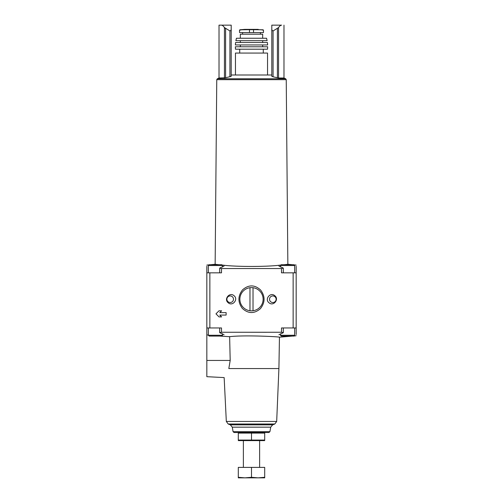 <?xml version="1.0" encoding="UTF-8"?>
<svg xmlns="http://www.w3.org/2000/svg" width="503" height="503" viewBox="0 0 503 503"><rect width="100%" height="100%" fill="white"/><g stroke="black" fill="none" stroke-linecap="round" stroke-linejoin="round"><path stroke-width="0.75" d="M226.124 315.067L219.773 315.067L221.603 316.896L219.019 316.896L215.969 313.847L219.019 310.804L221.603 310.804L219.773 312.627L226.124 312.627L226.124 315.067M221.603 310.804L219.773 312.627M219.773 315.067L221.603 316.896M251.5 332.276L266.684 332.282M274.732 295.657C270.375 291.746 264.27 299.304 269.061 302.819C273.437 306.692 279.511 299.153 274.732 295.657M296.166 266.232L296.166 272.84L281.498 272.84L281.498 268.533L283.296 268.105L278.914 266.018M224.087 266.018L219.704 268.105L221.502 268.533L281.498 268.533M221.502 268.533L221.502 272.84L206.834 272.84L206.834 327.956L209.864 327.956L209.864 272.84M278.914 334.778L283.296 332.69L281.498 332.263L221.502 332.263L221.502 327.956L209.864 327.956M296.166 334.564L296.166 327.956L281.498 327.956L281.498 332.263M260.623 290.036C254.669 284.616 248.645 284.547 242.565 289.829C237.793 295.984 237.73 302.184 242.371 308.421C248.312 313.834 254.329 313.91 260.428 308.641C265.207 302.498 265.276 296.298 260.623 290.036M234.008 295.695C229.695 291.746 223.495 299.159 228.199 302.749C232.468 306.748 238.736 299.31 234.008 295.695M280.429 267.03L280.429 265.527L281.24 264.716L290.583 264.716M281.24 264.716L293.827 264.716L294.645 265.527L280.429 265.527M208.355 272.84L208.355 265.527L209.173 264.716L218.509 264.716M209.173 264.716L221.76 264.716L222.571 265.527L208.355 265.527M206.834 266.232L206.834 272.84M287.15 264.352L284.006 264.716M280.567 265.075C267.288 266.904 235.7 266.898 222.433 265.075M218.994 264.716L215.146 264.27L216.762 79.675L217.327 78.77L219.019 77.996L219.019 25.15L221.389 25.15L219.019 25.15M296.166 327.956L296.166 272.84M231.198 28.828L231.198 76.305L225.602 77.795L225.602 28.57L224.439 27.571L229.921 30.941C230.839 30.664 231.261 29.96 231.198 28.828L231.198 25.15L221.389 25.15C222.345 25.181 223.363 25.993 224.439 27.571C223.363 25.986 222.345 25.181 221.389 25.15L231.198 25.15M273.079 30.941L278.561 27.571C279.637 25.993 280.655 25.181 281.611 25.15L271.802 25.15L271.802 28.828C271.739 29.96 272.161 30.664 273.079 30.941L273.079 76.808L271.802 76.305L271.802 28.828M217.327 78.77L285.673 78.77L283.981 77.996L278.561 77.996L273.079 76.808M271.802 25.15L281.611 25.15M231.198 74.991L271.802 74.991M225.602 77.795L219.019 77.996M261.327 29.796L263.478 30.199L263.478 32.563L249.469 32.563L249.469 29.664L263.107 29.796L244.798 29.369L258.146 29.369M258.253 29.369L244.747 29.369L239.893 29.796L241.673 29.796L239.522 30.199L239.522 32.563L249.469 32.563M228.205 424.016A61.919 61.919 0 0 0 230.33 424.834L272.67 424.834A61.919 61.919 0 0 0 274.795 424.016L228.205 424.016L226.319 421.451L224.156 377.59L206.834 376.684L206.834 360.444L230.192 360.444L229.638 336.683L230.192 360.444L228.815 368.561C222.961 380.356 222.961 380.356 228.815 368.561L278.907 368.561L279.454 337.192L292.532 336.079M229.638 336.683C244.345 334.847 280.881 336.815 279.454 337.192C280.9 336.815 244.376 334.847 229.638 336.683L219.773 336.079M208.355 335.073L206.834 334.916L206.834 327.956M221.502 332.263L219.704 332.69L224.087 334.778M206.834 334.916L206.834 360.444M233.078 431.675L234.077 432.517L268.923 432.517L269.922 431.675L270.715 427.166L232.285 427.166L233.078 431.675L269.922 431.675M235.461 74.991L235.461 53.067L267.539 53.067L267.539 74.991M239.724 53.067L239.724 49.206M235.461 49.206L267.539 49.206L267.665 46.773L235.335 46.773L235.461 49.206M240.333 46.773L240.333 44.943M235.366 44.943L267.634 44.943L267.426 42.51L235.574 42.51L235.366 44.943M240.333 42.51L240.333 40.68M235.869 40.68L267.131 40.68L266.565 38.247L236.435 38.247L235.869 40.68M240.333 38.247L240.333 34.185L262.667 34.185L262.667 38.247M242.565 34.185L242.565 32.563M241.673 29.796L249.469 29.664M219.698 268.105L219.698 272.84L215.466 272.84M287.534 272.84L283.302 272.84L283.302 268.105M218.509 336.079L209.173 336.079L221.76 336.079L222.571 335.268L222.571 333.766M290.583 336.079L281.24 336.079L293.827 336.079L296.166 335.696M259.686 290.986A11.619 11.619 0 0 1 248.507 310.458A11.619 11.619 0 0 1 241.421 293.444A11.619 11.619 0 0 1 259.686 290.986M274.374 296.33A3.288 3.288 0 0 1 272.28 302.479A3.288 3.288 0 0 1 269.702 298.172A3.288 3.288 0 0 1 274.374 296.33M232.6 296.996A3.288 3.288 0 0 1 229.286 302.397A3.288 3.288 0 0 1 227.375 297.512A3.288 3.288 0 0 1 232.6 296.996M253.022 310.747L253.022 287.716M249.978 287.716L249.978 310.747M264.697 432.542L251.5 432.517M238.303 433.089L264.697 433.089L264.697 440.062L238.303 440.062L238.303 433.089M251.5 433.089L251.5 440.062M264.697 440.609L238.303 440.609M264.697 477.303L264.697 467.394L238.303 467.394L238.303 477.303L244.904 477.85L251.5 477.303L258.096 477.85L264.697 477.303L264.697 477.85L238.303 477.85L238.303 477.303M239.724 467.394L263.276 467.394M259.623 467.092L259.623 440.634M251.5 467.394L251.5 477.303M293.136 327.956L293.136 272.84M229.921 76.808L229.921 30.941M277.398 77.795L277.398 28.57M226.319 421.451L276.681 421.451L278.907 368.561M210.468 264.716L215.146 264.27L216.762 79.675L286.238 79.675L287.854 264.27L292.532 264.716M253.531 32.563L253.531 29.664M224.439 77.996L224.439 27.571M278.561 77.996L278.561 27.571M209.173 336.079L208.355 335.268L222.571 335.268M281.24 336.079L280.429 335.268L294.645 335.268L293.827 336.079M296.166 265.1L294.349 264.905M206.834 265.1L208.651 264.905M230.33 424.834L232.285 427.166M272.67 424.834L270.715 427.166M274.795 424.016L276.681 421.451M286.238 79.675L285.673 78.77M263.276 53.067L263.276 49.206M262.667 46.773L262.667 44.943M262.667 42.51L262.667 40.68M260.435 34.185L260.435 32.563M263.478 30.199L263.107 29.796M239.522 30.199L239.893 29.796M283.981 77.996L283.981 25.15M219.698 332.69L219.698 327.956M283.302 332.69L283.302 327.956M208.355 335.268L208.355 327.956M294.645 335.268L294.645 327.956M280.429 335.268L280.429 333.766M222.571 267.03L222.571 265.527M294.645 272.84L294.645 265.527M243.377 467.092L243.377 440.634"/></g></svg>
